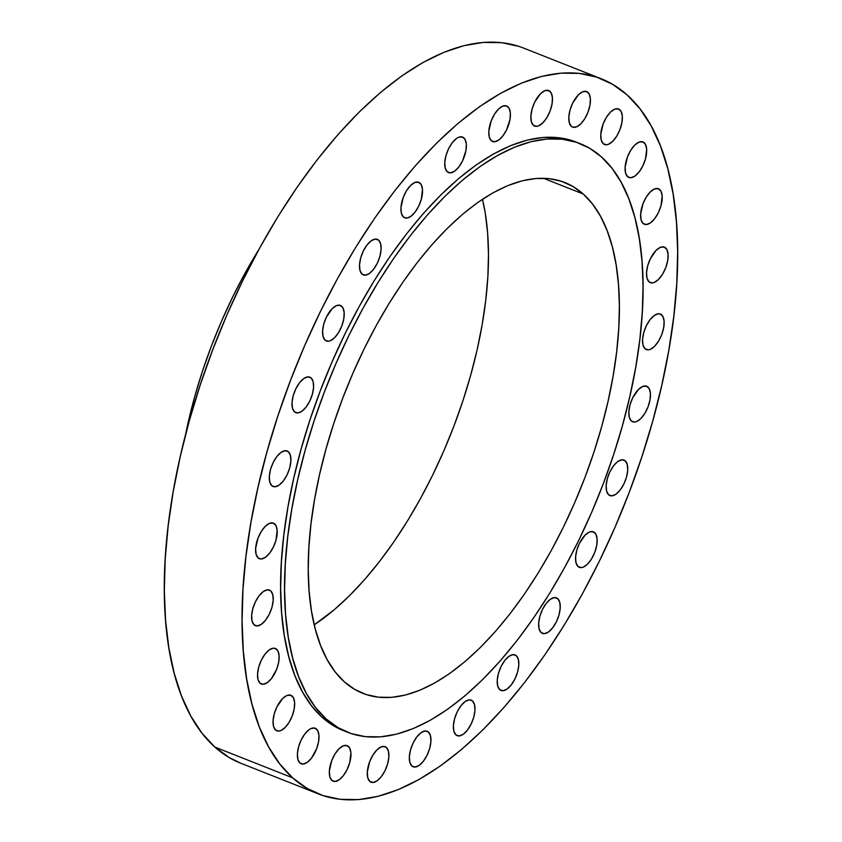 <?xml version="1.0" encoding="UTF-8"?>
<svg xmlns="http://www.w3.org/2000/svg" width="842" height="842" viewBox="0 0 842 842"><rect width="100%" height="100%" fill="white"/><g stroke="black" fill="none" stroke-linecap="round" stroke-linejoin="round"><path stroke-width="1.26" d="M420.042 183.082A19.103 8.852 -68.4 0 1 419.337 204.795A19.103 8.852 -68.4 0 1 404.707 217.825A19.103 8.852 -68.4 0 1 403.413 217.015L406.707 218.099L410.749 216.436L414.948 212.279L418.663 206.258L421.316 199.291L422.495 189.387L421.232 184.619L418.527 182.198L414.79 182.504L410.58 185.472L406.549 190.66L403.307 197.281L400.95 207.669L401.402 213.352L403.413 217.015A19.103 8.852 -68.4 0 1 404.118 195.312A19.103 8.852 -68.4 0 1 418.758 182.282A19.103 8.852 -68.4 0 1 420.042 183.082L417.264 181.988L420.042 183.082M463.868 137.867A19.103 8.852 -68.4 0 1 463.163 159.58A19.103 8.852 -68.4 0 1 448.533 172.599A19.103 8.852 -68.4 0 1 447.249 171.8L450.533 172.873L454.585 171.21L458.785 167.053L462.49 161.032L465.942 150.56L466.321 144.171L465.058 139.404L462.353 136.983L458.616 137.278L456.532 138.446L452.333 142.603L448.628 148.624L445.976 155.591L444.776 162.443L445.229 168.126L447.249 171.8A19.103 8.852 -68.4 0 1 447.955 150.087A19.103 8.852 -68.4 0 1 462.584 137.057A19.103 8.852 -68.4 0 1 463.868 137.867L461.1 136.772L463.868 137.867M507.915 106.755A19.103 8.852 -68.4 0 1 507.21 128.468A19.103 8.852 -68.4 0 1 492.581 141.498A19.103 8.852 -68.4 0 1 491.296 140.688L494.58 141.772L498.632 140.109L502.821 135.951L506.537 129.931L509.989 119.459L510.368 113.06L509.105 108.292L506.4 105.871L502.663 106.176L498.453 109.144L494.433 114.333L491.181 120.953L488.823 131.331L489.276 137.025L491.296 140.688A19.103 8.852 -68.4 0 1 491.991 118.975A19.103 8.852 -68.4 0 1 506.631 105.955A19.103 8.852 -68.4 0 1 507.915 106.755L505.137 105.66L507.915 106.755M549.973 91.336A19.103 8.852 -68.4 0 1 549.268 113.038A19.103 8.852 -68.4 0 1 534.628 126.068A19.103 8.852 -68.4 0 1 533.344 125.258L536.628 126.342L538.596 125.847L542.806 122.879L546.837 117.691L550.079 111.07L552.036 104.029L552.415 97.64L551.163 92.862L548.458 90.452L544.721 90.747L540.511 93.715L534.723 102.093L532.07 109.06L530.881 115.912L531.323 121.595L533.344 125.258A19.103 8.852 -68.4 0 1 534.049 103.555A19.103 8.852 -68.4 0 1 548.679 90.526A19.103 8.852 -68.4 0 1 549.973 91.336L547.195 90.231L549.973 91.336M587.916 92.357A19.103 8.852 -68.4 0 1 587.221 114.07A19.103 8.852 -68.4 0 1 572.581 127.089A19.103 8.852 -68.4 0 1 571.297 126.289L572.813 127.174L576.549 126.868L580.759 123.9L584.79 118.711L588.032 112.091L589.989 105.05L590.368 98.661L589.116 93.894L586.411 91.473L582.675 91.767L578.465 94.736L572.676 103.113L570.023 110.081L568.834 116.933L569.276 122.616L571.297 126.289A19.103 8.852 -68.4 0 1 572.002 104.576A19.103 8.852 -68.4 0 1 586.632 91.557A19.103 8.852 -68.4 0 1 587.916 92.357L585.148 91.262L587.916 92.357M619.87 109.776A19.103 8.852 -68.4 0 1 619.165 131.489A19.103 8.852 -68.4 0 1 604.535 144.508A19.103 8.852 -68.4 0 1 603.251 143.708L606.535 144.792L608.503 144.298L612.702 141.33L616.733 136.13L619.975 129.521L621.943 122.469L622.322 116.08L621.059 111.312L618.354 108.892L614.618 109.186L610.408 112.165L606.377 117.354L603.135 123.974L600.778 134.352L601.23 140.046L603.251 143.708A19.103 8.852 -68.4 0 1 603.946 121.995A19.103 8.852 -68.4 0 1 618.586 108.976A19.103 8.852 -68.4 0 1 619.87 109.776L617.091 108.681L619.87 109.776M644.214 142.73A19.103 8.852 -68.4 0 1 643.509 164.432A19.103 8.852 -68.4 0 1 628.879 177.462A19.103 8.852 -68.4 0 1 627.585 176.662L630.868 177.736L634.921 176.073L639.12 171.915L642.835 165.895L645.488 158.928L646.667 149.034L645.404 144.266L642.699 141.845L638.962 142.14L634.752 145.108L630.721 150.297L627.479 156.917L625.122 167.305L625.574 172.989L627.585 176.662A19.103 8.852 -68.4 0 1 628.29 154.949A19.103 8.852 -68.4 0 1 642.93 141.919A19.103 8.852 -68.4 0 1 644.214 142.73L641.436 141.624L644.214 142.73M659.728 189.545A19.103 8.852 -68.4 0 1 659.023 211.258A19.103 8.852 -68.4 0 1 644.393 224.277A19.103 8.852 -68.4 0 1 643.109 223.477L646.393 224.561L650.434 222.898L654.634 218.741L658.349 212.721L661.002 205.753L662.18 195.849L660.917 191.081L658.212 188.661L654.476 188.966L650.266 191.934L646.235 197.123L642.993 203.743L640.636 214.121L641.088 219.815L643.109 223.477A19.103 8.852 -68.4 0 1 643.804 201.764A19.103 8.852 -68.4 0 1 658.444 188.745A19.103 8.852 -68.4 0 1 659.728 189.545L656.949 188.45L659.728 189.545M665.643 247.895A19.103 8.852 -68.4 0 1 664.938 269.608A19.103 8.852 -68.4 0 1 650.298 282.628A19.103 8.852 -68.4 0 1 649.014 281.828L652.297 282.912L654.266 282.417L658.476 279.449L662.507 274.25L665.748 267.64L667.706 260.588L668.085 254.2L666.832 249.432L664.127 247.011L660.391 247.306L656.181 250.285L650.392 258.662L647.74 265.63L646.551 272.471L646.993 278.165L649.014 281.828A19.103 8.852 -68.4 0 1 649.719 260.115A19.103 8.852 -68.4 0 1 664.349 247.095A19.103 8.852 -68.4 0 1 665.643 247.895L662.864 246.801L665.643 247.895M661.644 314.845A19.103 8.852 -68.4 0 1 660.949 336.558A19.103 8.852 -68.4 0 1 646.309 349.577A19.103 8.852 -68.4 0 1 645.025 348.777L648.308 349.862L650.277 349.367L654.487 346.388L658.518 341.199L661.759 334.579L663.717 327.538L664.096 321.149L662.843 316.382L660.139 313.961L658.36 313.761L654.308 315.424L650.119 319.592L646.403 325.612L643.751 332.569L642.562 339.421L643.004 345.115L645.025 348.777A19.103 8.852 -68.4 0 1 645.73 327.064A19.103 8.852 -68.4 0 1 660.36 314.045A19.103 8.852 -68.4 0 1 661.644 314.845L658.876 313.75L661.644 314.845M647.961 387.036A19.103 8.852 -68.4 0 1 647.256 408.749A19.103 8.852 -68.4 0 1 632.616 421.768A19.103 8.852 -68.4 0 1 631.332 420.968L634.615 422.053L636.584 421.558L640.794 418.59L644.825 413.39L648.066 406.77L650.024 399.729L650.403 393.34L649.15 388.572L646.446 386.152L642.709 386.446L638.499 389.425L632.71 397.803L630.058 404.76L628.869 411.612L629.311 417.306L631.332 420.968A19.103 8.852 -68.4 0 1 632.037 399.255A19.103 8.852 -68.4 0 1 646.667 386.236A19.103 8.852 -68.4 0 1 647.961 387.036L645.183 385.941L647.961 387.036M608.629 494.78L611.913 495.864L615.965 494.201L620.165 490.044L623.869 484.024L626.522 477.056L627.722 470.204L627.269 464.521L625.248 460.848A19.103 8.852 -68.4 0 1 624.543 482.561A19.103 8.852 -68.4 0 1 609.913 495.58A19.103 8.852 -68.4 0 1 608.629 494.78L608.629 494.78A19.103 8.852 -68.4 0 1 609.334 473.067A19.103 8.852 -68.4 0 1 623.964 460.048A19.103 8.852 -68.4 0 1 625.248 460.848L621.964 459.774L617.912 461.437L613.713 465.594L610.008 471.615L607.356 478.582L606.166 485.424L606.608 491.118L608.629 494.78M622.48 459.753L625.248 460.848L622.48 459.753M594.673 532.586A19.103 8.852 -68.4 0 1 593.968 554.299A19.103 8.852 -68.4 0 1 579.328 567.319A19.103 8.852 -68.4 0 1 578.044 566.519L581.327 567.603L583.296 567.108L587.506 564.14L591.537 558.941L594.778 552.32L596.736 545.279L597.115 538.891L595.862 534.123L593.157 531.702L589.421 531.997L585.211 534.975L579.422 543.353L576.77 550.321L575.581 557.162L576.023 562.856L578.044 566.519A19.103 8.852 -68.4 0 1 578.749 544.806A19.103 8.852 -68.4 0 1 593.378 531.786A19.103 8.852 -68.4 0 1 594.673 532.586L591.894 531.491L594.673 532.586M541.122 632.584L544.406 633.658L548.458 631.995L552.657 627.837L556.362 621.817L559.014 614.849L560.214 607.998L559.762 602.314L557.741 598.651A19.103 8.852 -68.4 0 1 557.046 620.354A19.103 8.852 -68.4 0 1 542.406 633.384A19.103 8.852 -68.4 0 1 541.122 632.584L541.122 632.584A19.103 8.852 -68.4 0 1 541.827 610.871A19.103 8.852 -68.4 0 1 556.457 597.841A19.103 8.852 -68.4 0 1 557.741 598.651L554.457 597.567L550.405 599.23L546.216 603.388L542.501 609.408L539.848 616.376L538.659 623.227L539.101 628.911L541.122 632.584M554.973 597.546L557.741 598.651L554.973 597.546M499.706 689.651L502.99 690.735L507.042 689.072L511.241 684.904L514.946 678.884L517.598 671.927L518.798 665.075L518.346 659.381L516.325 655.718A19.103 8.852 -68.4 0 1 515.63 677.431A19.103 8.852 -68.4 0 1 500.99 690.451A19.103 8.852 -68.4 0 1 499.706 689.651L499.706 689.651A19.103 8.852 -68.4 0 1 500.411 667.938A19.103 8.852 -68.4 0 1 515.041 654.918A19.103 8.852 -68.4 0 1 516.325 655.718L513.041 654.634L509 656.307L504.8 660.465L501.085 666.485L498.432 673.453L497.243 680.294L497.685 685.988L499.706 689.651M513.557 654.623L516.325 655.718L513.557 654.623M472.499 700.944A19.103 8.852 -68.4 0 1 471.794 722.657A19.103 8.852 -68.4 0 1 457.164 735.676A19.103 8.852 -68.4 0 1 455.88 734.877L459.164 735.961L463.216 734.287L467.415 730.13L471.12 724.109L473.772 717.142L474.972 710.301L474.52 704.607L472.499 700.944L470.994 700.06L469.215 699.86L465.163 701.523L460.963 705.691L457.259 711.711L454.606 718.668L453.406 725.52L453.859 731.214L455.88 734.877A19.103 8.852 -68.4 0 1 456.585 713.163A19.103 8.852 -68.4 0 1 471.215 700.144A19.103 8.852 -68.4 0 1 472.499 700.944L469.731 699.849L472.499 700.944M411.833 765.978L415.117 767.062L419.169 765.399L423.368 761.231L427.073 755.211L429.725 748.254L430.925 741.402L430.472 735.708L428.452 732.045A19.103 8.852 -68.4 0 1 427.757 753.758A19.103 8.852 -68.4 0 1 413.117 766.778A19.103 8.852 -68.4 0 1 411.833 765.978L411.833 765.978A19.103 8.852 -68.4 0 1 412.538 744.265A19.103 8.852 -68.4 0 1 427.168 731.245A19.103 8.852 -68.4 0 1 428.452 732.045L425.168 730.961L421.116 732.635L416.916 736.792L413.212 742.812L410.559 749.78L409.37 756.621L409.812 762.315L411.833 765.978M425.684 730.951L428.452 732.045L425.684 730.951M386.404 747.475A19.103 8.852 -68.4 0 1 385.699 769.188A19.103 8.852 -68.4 0 1 371.069 782.207A19.103 8.852 -68.4 0 1 369.775 781.408L373.059 782.492L377.111 780.818L381.31 776.661L385.026 770.641L387.678 763.683L388.867 756.832L388.425 751.138L386.404 747.475L384.889 746.591L381.152 746.886L376.942 749.864L372.911 755.053L369.67 761.673L367.312 772.051L367.754 777.745L369.775 781.408A19.103 8.852 -68.4 0 1 370.48 759.694A19.103 8.852 -68.4 0 1 385.11 746.675A19.103 8.852 -68.4 0 1 386.404 747.475L383.626 746.38L386.404 747.475M348.451 746.454A19.103 8.852 -68.4 0 1 347.746 768.167A19.103 8.852 -68.4 0 1 333.116 781.187A19.103 8.852 -68.4 0 1 331.822 780.387L335.116 781.471L339.158 779.797L343.357 775.64L347.072 769.62L349.725 762.652L350.903 752.759L349.64 747.991L346.936 745.57L343.199 745.865L338.989 748.833L334.958 754.022L331.716 760.642L329.359 771.03L329.811 776.724L331.822 780.387A19.103 8.852 -68.4 0 1 332.527 758.674A19.103 8.852 -68.4 0 1 347.167 745.654A19.103 8.852 -68.4 0 1 348.451 746.454L345.673 745.359L348.451 746.454M316.497 729.025A19.103 8.852 -68.4 0 1 315.803 750.738A19.103 8.852 -68.4 0 1 301.162 763.768A19.103 8.852 -68.4 0 1 299.878 762.957L303.162 764.041L307.214 762.378L311.414 758.221L316.613 748.77L318.571 741.728L318.95 735.34L317.697 730.561L314.992 728.141L311.245 728.446L309.161 729.614L304.962 733.771L301.257 739.792L298.605 746.759L297.415 753.611L297.858 759.295L299.878 762.957A19.103 8.852 -68.4 0 1 300.583 741.255A19.103 8.852 -68.4 0 1 315.213 728.225A19.103 8.852 -68.4 0 1 316.497 729.025L313.729 727.93L316.497 729.025M292.163 696.081A19.103 8.852 -68.4 0 1 291.458 717.794A19.103 8.852 -68.4 0 1 276.818 730.814A19.103 8.852 -68.4 0 1 275.534 730.014L278.818 731.098L280.786 730.603L284.996 727.625L289.027 722.436L292.269 715.816L294.226 708.775L294.605 702.386L293.353 697.618L290.648 695.197L286.912 695.492L282.702 698.46L276.913 706.848L274.26 713.806L273.071 720.657L273.513 726.351L275.534 730.014A19.103 8.852 -68.4 0 1 276.239 708.301A19.103 8.852 -68.4 0 1 290.869 695.282A19.103 8.852 -68.4 0 1 292.163 696.081L289.385 694.987L292.163 696.081M276.639 649.256A19.103 8.852 -68.4 0 1 275.944 670.969A19.103 8.852 -68.4 0 1 261.304 683.988A19.103 8.852 -68.4 0 1 260.02 683.188L263.304 684.272L267.356 682.609L271.556 678.442L276.755 669.001L278.713 661.959L279.091 655.56L277.839 650.792L275.134 648.372L273.355 648.172L269.303 649.845L265.104 654.002L261.399 660.023L258.747 666.99L257.557 673.832L257.999 679.526L260.02 683.188A19.103 8.852 -68.4 0 1 260.725 661.475A19.103 8.852 -68.4 0 1 275.355 648.456A19.103 8.852 -68.4 0 1 276.639 649.256L273.871 648.161L276.639 649.256M254.105 624.838L257.389 625.922L261.441 624.259L265.64 620.101L269.356 614.081L272.008 607.114L273.197 600.262L272.755 594.578L270.735 590.905A19.103 8.852 -68.4 0 1 270.029 612.618A19.103 8.852 -68.4 0 1 255.4 625.648A19.103 8.852 -68.4 0 1 254.105 624.838L254.105 624.838A19.103 8.852 -68.4 0 1 254.81 603.135A19.103 8.852 -68.4 0 1 269.451 590.105A19.103 8.852 -68.4 0 1 270.735 590.905L267.451 589.832L263.399 591.494L259.199 595.652L255.494 601.672L252.832 608.64L251.642 615.491L252.084 621.175L254.105 624.838M267.956 589.81L270.735 590.905L267.956 589.81M274.724 523.966A19.103 8.852 -68.4 0 1 274.018 545.669A19.103 8.852 -68.4 0 1 259.389 558.699A19.103 8.852 -68.4 0 1 258.094 557.899L261.388 558.972L265.43 557.309L269.629 553.152L273.345 547.132L275.997 540.164L277.176 530.271L275.913 525.503L273.208 523.082L269.472 523.377L265.262 526.345L261.231 531.534L257.989 538.154L255.631 548.542L256.084 554.225L258.094 557.899A19.103 8.852 -68.4 0 1 258.799 536.186A19.103 8.852 -68.4 0 1 273.44 523.156A19.103 8.852 -68.4 0 1 274.724 523.966L271.945 522.861L274.724 523.966M271.787 485.697L275.071 486.781L279.123 485.118L283.322 480.961L287.038 474.941L289.69 467.973L290.879 461.121L290.437 455.438L288.417 451.775A19.103 8.852 -68.4 0 1 287.711 473.478A19.103 8.852 -68.4 0 1 273.082 486.508A19.103 8.852 -68.4 0 1 271.787 485.697L271.787 485.697A19.103 8.852 -68.4 0 1 272.492 463.995A19.103 8.852 -68.4 0 1 287.122 450.965A19.103 8.852 -68.4 0 1 288.417 451.775L285.133 450.691L281.081 452.354L276.881 456.511L273.176 462.532L270.514 469.499L269.324 476.351L269.766 482.034L271.787 485.697M285.638 450.67L288.417 451.775L285.638 450.67M294.5 411.885L297.784 412.969L301.836 411.306L306.035 407.149L309.74 401.129L312.393 394.161L313.582 387.309L313.14 381.615L311.119 377.953A19.103 8.852 -68.4 0 1 310.414 399.666A19.103 8.852 -68.4 0 1 295.784 412.685A19.103 8.852 -68.4 0 1 294.5 411.885L294.5 411.885A19.103 8.852 -68.4 0 1 295.195 390.172A19.103 8.852 -68.4 0 1 309.835 377.153A19.103 8.852 -68.4 0 1 311.119 377.953L307.835 376.879L303.783 378.542L299.584 382.7L295.879 388.72L293.227 395.687L292.027 402.529L292.479 408.223L294.5 411.885M308.34 376.858L311.119 377.953L308.34 376.858M362.007 274.092L365.291 275.176L369.333 273.503L373.532 269.345L377.248 263.325L379.9 256.357L381.089 249.516L380.647 243.822L378.626 240.159A19.103 8.852 -68.4 0 1 377.921 261.873A19.103 8.852 -68.4 0 1 363.291 274.892A19.103 8.852 -68.4 0 1 362.007 274.092L362.007 274.092A19.103 8.852 -68.4 0 1 362.702 252.379A19.103 8.852 -68.4 0 1 377.342 239.36A19.103 8.852 -68.4 0 1 378.626 240.159L375.343 239.075L371.29 240.738L367.091 244.906L363.386 250.927L360.734 257.884L359.534 264.735L359.987 270.429L362.007 274.092M375.848 239.065L378.626 240.159L375.848 239.065M341.705 306.225A19.103 8.852 -68.4 0 1 340.999 327.927A19.103 8.852 -68.4 0 1 326.37 340.957A19.103 8.852 -68.4 0 1 325.075 340.147L328.359 341.231L330.327 340.736L334.537 337.768L338.568 332.579L341.81 325.959L343.768 318.918L344.146 312.529L342.894 307.751L340.189 305.341L336.453 305.635L332.243 308.604L326.454 316.981L323.802 323.949L322.612 330.801L323.054 336.484L325.075 340.147A19.103 8.852 -68.4 0 1 325.78 318.444A19.103 8.852 -68.4 0 1 340.41 305.414A19.103 8.852 -68.4 0 1 341.705 306.225L338.926 305.12L341.705 306.225M601.472 156.928L612.06 168.347L621.217 182.367L628.858 198.849L634.921 217.625L639.32 238.528L642.046 261.357L643.046 285.88L642.32 311.866L639.878 339.063L635.731 367.217L629.932 396.056L622.543 425.294L613.618 454.648L603.251 483.855L591.537 512.61L578.601 540.648L564.55 567.687L549.542 593.494L533.691 617.786L517.177 640.362L500.148 660.981L482.771 679.441L465.216 695.587L447.639 709.248L430.22 720.299L413.127 728.635L396.519 734.161L380.563 736.845L365.396 736.645L351.188 733.561L338.063 727.635L326.149 718.921A316.455 146.613 -68.4 0 1 337.789 359.334A316.455 146.613 -68.4 0 1 580.159 143.635A316.455 146.613 -68.4 0 1 601.472 156.928A316.455 146.613 -68.4 0 1 589.832 516.514A316.455 146.613 -68.4 0 1 347.462 732.214A316.455 146.613 -68.4 0 1 326.149 718.921L315.561 707.501L306.404 693.482L298.763 677.01L292.7 658.223L288.29 637.32L285.575 614.502L284.575 589.979L285.301 563.993L287.743 536.786L291.89 508.631L297.679 479.793L305.078 450.554L314.003 421.2L324.37 392.004L336.084 363.249L349.02 335.211L363.07 308.161L378.079 282.365L393.93 258.062L410.443 235.497L427.462 214.878L444.85 196.407L462.405 180.262L479.982 166.6L497.401 155.549L514.494 147.224L531.102 141.688L547.058 139.014L562.224 139.214L576.433 142.287L589.558 148.213L601.472 156.928M580.159 143.635L576.223 142.088A316.455 146.613 111.6 0 0 333.853 357.776A316.455 146.613 111.6 0 0 322.212 717.363L326.149 718.921L322.212 717.363A316.455 146.613 111.6 0 0 343.525 730.656L347.462 732.214M314.234 624.848A274.66 127.247 111.6 0 0 482.498 199.249L485.255 213.121L487.613 232.929L488.476 254.21L487.855 276.765L485.729 300.373L482.14 324.812L477.109 349.83L470.689 375.216L462.942 400.697L453.943 426.031L443.776 450.996L432.546 475.33L420.358 498.801L407.328 521.198L393.572 542.28L379.237 561.867L364.46 579.77L349.377 595.799L334.137 609.808L314.234 624.848M344.336 681.809L344.336 681.809A274.66 127.247 -68.4 0 1 354.44 369.712A274.66 127.247 -68.4 0 1 564.793 182.504A274.66 127.247 -68.4 0 1 583.285 194.039A274.66 127.247 -68.4 0 1 573.181 506.137A274.66 127.247 -68.4 0 1 362.828 693.345A274.66 127.247 -68.4 0 1 344.336 681.809L354.671 689.377L366.07 694.513L378.395 697.187L391.551 697.365L405.402 695.039L419.821 690.24L434.651 683.009L449.775 673.421L465.026 661.559L480.266 647.551L495.349 631.521L510.136 613.618L524.461 594.031L538.217 572.939L551.247 550.552L563.435 527.081L574.665 502.748L584.832 477.782L593.831 452.438L601.577 426.957L607.998 401.581L613.029 376.553L616.618 352.124L618.744 328.517L619.375 305.962L618.502 284.67L616.144 264.862L612.323 246.727L607.061 230.424L600.43 216.12L592.473 203.953L583.285 194.039L543.416 178.272L583.285 194.039L572.949 186.482L561.551 181.335L549.226 178.662L536.07 178.493L522.219 180.809L507.8 185.619L492.959 192.839L477.846 202.438L462.595 214.289L447.355 228.308L432.272 244.338L417.485 262.23L403.15 281.817L389.404 302.91L376.374 325.296L364.186 348.777L352.956 373.111L342.789 398.066L333.79 423.41L326.043 448.891L319.623 474.267L314.592 499.295L311.003 523.724L308.877 547.342L308.246 569.897L309.119 591.179L311.477 610.987L315.297 629.132L320.56 645.425L327.191 659.728L335.148 671.895L344.336 681.809M258.968 249.327A275.85 127.805 111.6 0 0 185.377 435.451L194.555 397.192L202.333 371.596L211.374 346.146L221.583 321.076L232.855 296.637L245.106 273.061L258.968 249.327M627.143 94.936L627.143 94.936A384.52 178.146 -68.4 0 1 612.997 531.87A384.52 178.146 -68.4 0 1 318.497 793.953A384.52 178.146 -68.4 0 1 292.606 777.808A384.52 178.146 -68.4 0 1 306.751 340.873A384.52 178.146 -68.4 0 1 601.251 78.78A384.52 178.146 -68.4 0 1 627.143 94.936L640.004 108.807L651.14 125.847L660.433 145.866L667.79 168.684L673.137 194.081L676.442 221.814L677.663 251.611L676.779 283.196L673.811 316.245L668.78 350.451L661.728 385.489L652.75 421.021L641.899 456.69L629.3 492.17L615.081 527.113L599.357 561.182L582.285 594.052L564.045 625.396L544.795 654.918L524.724 682.346L504.032 707.396L482.919 729.835L461.574 749.454L440.219 766.062L419.053 779.481L398.287 789.607L378.111 796.322L358.713 799.584L340.294 799.332L323.033 795.595L307.077 788.396L292.606 777.808L214.857 747.064L292.606 777.808L279.744 763.926L268.609 746.896L259.315 726.878L251.958 704.049L246.611 678.652L243.306 650.919L242.086 621.122L242.97 589.547L245.938 556.499L250.969 522.282L258.01 487.244L266.998 451.722L277.849 416.043L290.437 380.563L304.667 345.62L320.392 311.561L337.463 278.691L355.703 247.348L374.953 217.815L395.024 190.397L415.716 165.337L436.83 142.898L458.164 123.279L479.519 106.681L500.685 93.251L521.461 83.137L541.638 76.411L561.035 73.159L579.454 73.401L596.715 77.138L612.66 84.347L627.143 94.936M601.251 78.78L523.503 48.047A384.52 178.146 111.6 0 0 229.003 310.13A384.52 178.146 111.6 0 0 214.857 747.064A384.52 178.146 111.6 0 0 240.749 763.22L318.497 793.953M518.967 46.405L501.706 42.668L483.287 42.416L463.889 45.678L443.713 52.393L422.947 62.518L401.781 75.938L380.426 92.546L359.081 112.165L337.968 134.604L317.276 159.654L297.205 187.082L277.955 216.605L259.715 247.948L242.643 280.818L226.919 314.887L212.7 349.83L200.101 385.31L189.25 420.979L180.272 456.511L173.22 491.549L168.19 525.755L165.221 558.804L164.337 590.389L165.558 620.186L168.863 647.919L174.21 673.316L181.567 696.134L190.86 716.153L201.996 733.193L214.857 747.064L229.34 757.653L240.907 763.273M576.36 142.14L558.288 137.656L543.122 137.457L527.166 140.13L510.557 145.666L493.465 153.991L476.046 165.043L458.469 178.704L440.913 194.849L423.526 213.321L406.507 233.939L389.983 256.505L374.143 280.807L359.134 306.604L345.083 333.653L332.148 361.692L320.434 390.446L310.067 419.642L301.141 449.007L293.742 478.245L287.953 507.073L283.807 535.228L281.365 562.435L280.639 588.421L281.638 612.944L284.354 635.763L288.764 656.665L294.816 675.452L302.467 691.924L311.624 705.943L322.212 717.363L334.127 726.078L343.652 730.709"/></g></svg>
